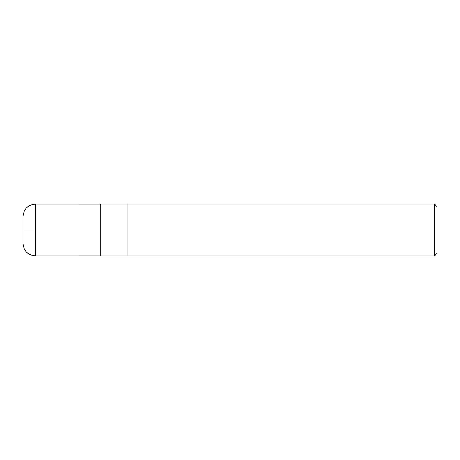 <?xml version="1.0" encoding="UTF-8"?>
<svg xmlns="http://www.w3.org/2000/svg" width="460" height="460" viewBox="0 0 460 460"><rect width="100%" height="100%" fill="white"/><g stroke="black" fill="none" stroke-linecap="round" stroke-linejoin="round"><path stroke-width="0.69" d="M434.516 255.904L437 253.414L437 206.586L434.516 204.096L127.006 204.096L127.006 255.904L127.006 204.096L100.286 204.096L100.286 255.904L434.516 255.904L434.516 204.096M35.437 230L23.575 230L35.437 230M35.437 255.898L35.437 204.102C27.882 204.838 23.736 208.984 23 216.533L23 243.466C23.736 251.016 27.882 255.162 35.437 255.898L100.286 255.886M23.012 242.926L23.012 217.074M100.286 204.113L35.437 204.102"/></g></svg>
